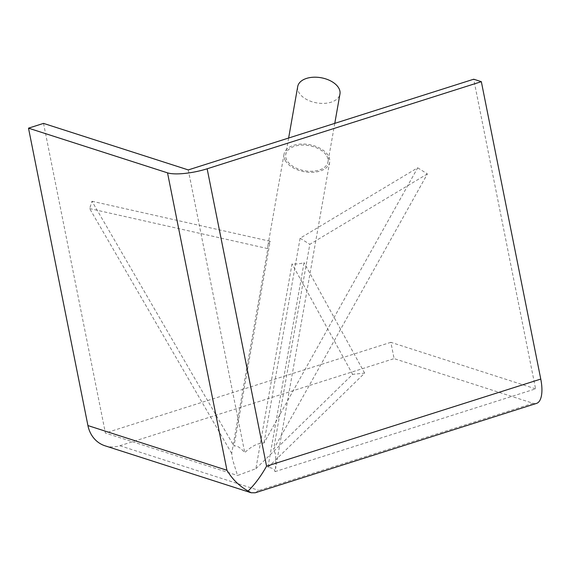<?xml version="1.0" encoding="UTF-8"?>
<svg xmlns="http://www.w3.org/2000/svg" width="570" height="570" viewBox="0 0 570 570"><rect width="100%" height="100%" fill="white"/><g stroke="black" fill="none" stroke-linecap="round" stroke-linejoin="round"><path stroke-width="0.43" stroke-dasharray="2.85 2.14" d="M285.235 160.412A23.163 13.787 -170 0 0 309.553 172.318A23.163 13.787 -170 0 0 329.66 162.215A23.163 13.787 -170 0 0 328.463 155.973A23.163 13.787 -170 0 0 304.145 144.06A23.163 13.787 -170 0 0 284.038 154.164A23.163 13.787 -170 0 0 285.235 160.412M417.689 167.801L427.386 173.914L273.671 449.139L275.709 454.881L275.531 468.903L274.975 471.654C274.826 469.217 272.467 467.82 267.9 467.457L304.045 262.656A23.163 13.787 10 0 1 292.04 263.889L255.894 468.69L237.533 475.494L232.482 459.32L231.705 453.449L267.85 248.627L267.864 245.812L270.173 241.288L234.021 446.103C236.486 445.149 240.063 447.315 244.751 452.608C251.598 446.132 258.003 442.94 263.974 443.032L417.689 167.801L300.105 238.217L263.974 443.032M297.711 86.576A21.446 12.761 -170 0 0 298.822 92.354A21.446 12.761 -170 0 0 321.338 103.384A21.446 12.761 -170 0 0 339.955 94.029M326.867 156.137A21.446 12.761 10 0 1 327.971 161.916A21.446 12.761 10 0 1 309.353 171.271A21.446 12.761 10 0 1 286.838 160.241A21.446 12.761 10 0 1 285.734 154.463A21.446 12.761 10 0 1 304.344 145.108A21.446 12.761 10 0 1 326.867 156.137M188.264 169.917L244.751 452.608M274.975 471.654L535.586 388.847L473.72 79.216M427.386 173.914L309.809 244.323L273.671 449.139M300.105 238.217L309.809 244.323M231.705 453.449L89.661 208.591L91.977 201.246L234.021 446.103M43.527 123.391L105.393 433.022L237.533 475.494M535.586 388.847L390.849 342.321L394.105 358.615L533.135 403.303A30.025 11.849 -107.6 0 0 536.527 403.403M255.894 468.69L352.631 374.347L364.643 373.115L267.9 467.457M390.849 342.321L105.393 433.022M91.977 201.246L270.173 241.288M89.661 208.591L267.85 248.627M352.631 374.347L292.04 263.889M364.643 373.115L304.045 262.656M105.03 445.804A30.025 26.562 107.8 0 0 119.921 445.733L394.105 358.615M255.225 492.779L258.944 490.428L533.135 403.303M119.921 445.733L258.944 490.428M329.66 162.215L275.531 468.903M334.775 123.362L327.971 161.916M284.038 154.164L267.864 245.812M288.634 138.025L285.734 154.463"/><path stroke-width="0.85" d="M334.775 123.362L339.955 94.029A21.446 12.761 -170 0 0 338.844 88.243A21.446 12.761 -170 0 0 316.329 77.221A21.446 12.761 -170 0 0 297.711 86.576L288.634 138.025M473.72 79.216L188.264 169.917L43.527 123.391L28.5 128.165L167.523 172.852A30.025 7.46 -11.3 0 0 207.145 168.784L481.337 81.667L473.72 79.216M167.523 172.852L226.953 470.264C232.289 479.22 239.343 486.139 248.107 491.012L251.163 492.772L255.225 492.779L536.527 403.403A30.025 11.849 -107.6 0 0 540.766 379.071L481.337 81.667M28.5 128.165L87.93 425.569A30.025 26.562 107.8 0 0 105.03 445.804L251.163 492.772M248.107 491.012C254.712 484.564 260.868 476.292 266.575 466.196L207.145 168.784M226.953 470.264L87.93 425.569M540.766 379.071L266.575 466.196"/></g></svg>
